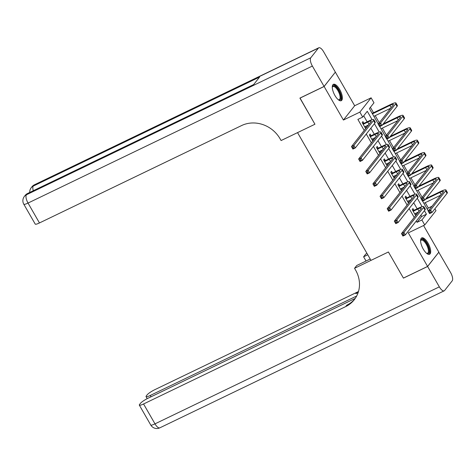 <?xml version="1.0" encoding="UTF-8"?>
<svg xmlns="http://www.w3.org/2000/svg" width="476" height="476" viewBox="0 0 476 476"><rect width="100%" height="100%" fill="white"/><g stroke="black" fill="none" stroke-linecap="round" stroke-linejoin="round"><path stroke-width="0.71" d="M428.019 243.093A9.08 3.51 64.3 0 0 421.706 237.929A9.08 3.51 64.3 0 0 423.271 249.121A9.08 3.51 64.3 0 0 429.584 254.285A9.08 3.51 64.3 0 0 428.019 243.093M339.697 89.5A9.08 3.51 64.3 0 0 333.384 84.335A9.08 3.51 64.3 0 0 334.949 95.527A9.08 3.51 64.3 0 0 341.262 100.692A9.08 3.51 64.3 0 0 339.697 89.5M434.915 208.78L435.998 210.654L424.735 224.958L421.879 219.983L426.442 214.188L424.419 210.672M355.245 298.398L148.107 398.198A6.985 1.196 -29.9 0 0 140.48 403.309L139.581 404.451A6.985 1.196 -29.9 0 0 139.331 405.135A6.985 1.196 -29.9 0 0 143.556 403.975L154.992 423.854L439.336 286.855L427.615 266.477L403.44 278.127L388.404 251.982L403.41 278.079L427.591 266.429L438.848 252.131L423.551 225.529M335.271 72.245L324.12 86.489L343.416 120.041L359.856 112.122L371.113 97.824L373.975 102.792L369.406 108.587L378.271 123.998M343.416 120.041L354.674 105.743L335.378 72.191M354.674 105.743L371.113 97.824M427.305 209.279L428.305 208.012L425.229 202.669M422.141 197.296L418.083 190.239M414.995 184.866L410.937 177.816M407.849 172.443L403.791 165.386M400.703 160.013L396.645 152.963M393.557 147.59L389.499 140.533M386.411 135.16L382.353 128.109M379.265 122.737L375.207 115.68M373.511 112.723L370.405 107.326M428.305 208.012L432.053 206.209M324.091 86.442L335.354 72.144L323.632 51.765A6.985 2.701 64.3 0 0 318.777 47.79A6.985 2.701 64.3 0 0 318.379 48.118L310.768 57.78A6.985 2.701 64.3 0 0 312.375 66.063L324.091 86.442L299.91 98.092L314.945 124.236L300.023 98.038M299.94 98.139L324.12 86.489M372.101 119.684L367.276 111.295L362.712 117.09L357.875 119.422L364.205 130.43M366.27 134.012L371.351 142.854M373.416 146.441L378.497 155.283M380.562 158.865L385.643 167.707M387.708 171.295L392.789 180.136M394.848 183.718L399.935 192.56M401.994 196.148L407.081 204.989M409.14 208.571L414.227 217.413M416.286 221.001L417.041 222.316L421.605 216.515L420.855 215.206M417.154 208.78L413.709 202.776M410.014 196.35L406.563 190.352M402.869 183.926L399.418 177.923M395.723 171.497L392.272 165.499M388.577 159.073L385.126 153.07M381.431 146.644L377.98 140.646M374.285 134.22L370.834 128.217M367.139 121.791L363.712 115.829M363.872 123.213L362.944 121.588L362.182 122.558L365.61 128.52L366.371 127.556L365.639 126.283M371.018 135.636L370.09 134.018L369.328 134.982L372.756 140.95L373.517 139.98L372.785 138.712M378.164 148.066L377.236 146.441L376.474 147.411L379.902 153.373L380.663 152.409L379.931 151.136M385.31 160.489L384.376 158.871L383.62 159.835L387.047 165.803L387.809 164.833L387.077 163.565M392.456 172.919L391.522 171.295L390.766 172.264L394.193 178.226L394.955 177.262L394.223 175.989M399.602 185.348L398.668 183.724L397.912 184.688L401.339 190.656L402.101 189.686L401.369 188.419M406.748 197.772L405.814 196.148L405.052 197.118L408.485 203.079L409.247 202.116L408.515 200.842M413.894 210.202L412.96 208.577L412.198 209.541L415.631 215.509L416.393 214.539L415.661 213.272M354.798 299.029A29.101 26.37 38.2 0 1 346.79 305.193L345.695 306.586A29.101 26.37 38.2 0 0 354.263 299.731A29.101 26.37 38.2 0 0 355.584 270.082L354.555 268.291L388.404 251.982L370.994 260.372L297.536 132.625L314.945 124.236L281.096 140.545L280.066 138.754A29.101 26.37 -141.8 0 0 241.6 125.551L39.46 222.946A6.985 1.196 150.1 0 1 35.236 224.107L23.8 204.222A6.985 1.196 -29.9 0 0 28.03 203.062L39.46 222.946M424.735 224.958L408.295 232.877L427.591 266.429M417.041 222.316L421.879 219.983M362.712 117.09L359.856 112.122M379.741 126.556L385.417 136.428M386.887 138.98L392.563 148.851M394.033 151.41L399.709 161.281M401.179 163.833L406.855 173.704M408.325 176.263L414.001 186.134M415.465 188.686L421.141 198.557M422.611 201.116L428.287 210.987M422.123 206.673L417.273 198.242M414.977 194.244L410.128 185.819M407.831 181.82L402.988 173.389M400.685 169.391L395.842 160.965M393.539 156.967L388.696 148.536M386.393 144.537L381.55 136.112M379.247 132.114L374.404 123.683M421.605 216.515L426.442 214.188M365.342 128.05L366.371 127.556M372.488 140.48L373.517 139.98M379.634 152.903L380.663 152.409M386.78 165.333L387.809 164.833M393.926 177.756L394.955 177.262M401.072 190.186L402.101 189.686M408.218 202.609L409.247 202.116M415.358 215.039L416.393 214.539M364.681 126.902L368.585 124.867M363.468 124.159L367.775 122.082A5.819 0.994 150.1 0 1 371.298 121.112A5.819 0.994 150.1 0 1 371.09 121.683L351.478 146.596L353.894 145.43L373.505 120.523A8.729 1.493 -29.9 0 0 373.821 119.666A8.729 1.493 -29.9 0 0 368.537 121.118L364.229 123.195L363.117 124.176M362.599 123.284L364.229 123.195M353.204 147.024L353.894 145.43L355.322 147.917L352.906 149.077L351.478 146.596L352.805 148.488L353.775 148.018L353.204 147.024L352.234 147.495M353.775 148.018L355.322 147.917L374.939 123.004A8.729 1.493 -29.9 0 0 375.249 122.148L373.821 119.666M352.906 149.077L352.805 148.488M379.884 124.575L378.914 125.045L379.485 126.039L380.455 125.575L379.884 124.575L380.574 122.981L382.002 125.468L379.586 126.628L378.158 124.147L380.574 122.981L395.621 103.869A8.729 1.493 -29.9 0 0 395.937 103.012A8.729 1.493 -29.9 0 0 390.653 104.464L372.161 113.377M372.428 113.847L389.892 105.434A5.819 0.994 150.1 0 1 393.414 104.464A5.819 0.994 150.1 0 1 393.206 105.035L378.158 124.147L378.914 125.045M373.856 116.328L390.701 108.219M380.455 125.575L382.002 125.468L397.049 106.356A8.729 1.493 -29.9 0 0 397.365 105.499L395.937 103.012M379.586 126.628L379.485 126.039M371.821 139.325L375.731 137.296M370.614 136.588L374.921 134.512A5.819 0.994 150.1 0 1 378.444 133.542A5.819 0.994 150.1 0 1 378.236 134.113L358.624 159.02L361.04 157.853L380.651 132.947A8.729 1.493 -29.9 0 0 380.967 132.09A8.729 1.493 -29.9 0 0 375.683 133.542L371.369 135.618L370.257 136.606M369.745 135.708L371.369 135.618M360.35 159.454L361.04 157.853L362.468 160.341L360.052 161.507L358.624 159.02L359.951 160.912L360.921 160.448L360.35 159.454L359.38 159.918M360.921 160.448L362.468 160.341L382.085 135.434A8.729 1.493 -29.9 0 0 382.395 134.577L380.967 132.09M360.052 161.507L359.951 160.912M378.967 151.755L382.877 149.72M377.76 149.012L382.067 146.935A5.819 0.994 150.1 0 1 385.59 145.965A5.819 0.994 150.1 0 1 385.382 146.537L365.764 171.449L368.186 170.283L387.797 145.376A8.729 1.493 -29.9 0 0 388.113 144.52A8.729 1.493 -29.9 0 0 382.829 145.971L378.515 148.048L377.403 149.03M376.891 148.137L378.515 148.048M367.49 171.878L368.186 170.283L369.614 172.77L367.198 173.93L365.764 171.449L367.097 173.341L368.067 172.871L367.49 171.878L366.526 172.348M368.067 172.871L369.614 172.77L389.225 147.857A8.729 1.493 -29.9 0 0 389.541 147.001L388.113 144.52M367.198 173.93L367.097 173.341M386.113 164.178L390.022 162.149M384.905 161.441L389.213 159.365A5.819 0.994 150.1 0 1 392.736 158.395A5.819 0.994 150.1 0 1 392.527 158.966L372.91 183.873L375.332 182.707L394.943 157.8A8.729 1.493 -29.9 0 0 395.258 156.943A8.729 1.493 -29.9 0 0 389.975 158.395L385.661 160.471L384.548 161.459M384.037 160.561L385.661 160.471M374.636 184.307L375.332 182.707L376.76 185.194L374.344 186.36L372.91 183.873L374.243 185.765L375.213 185.301L374.636 184.307L373.672 184.771M375.213 185.301L376.76 185.194L396.371 160.287A8.729 1.493 -29.9 0 0 396.687 159.43L395.258 156.943M374.344 186.36L374.243 185.765M387.03 137.005L386.06 137.469L386.631 138.462L387.601 137.998L387.03 137.005L387.72 135.404L389.148 137.891L386.732 139.057L385.304 136.57L387.72 135.404L402.767 116.299A8.729 1.493 -29.9 0 0 403.083 115.442A8.729 1.493 -29.9 0 0 397.799 116.894L383.228 123.915M382.466 124.879L397.038 117.858A5.819 0.994 150.1 0 1 400.56 116.888A5.819 0.994 150.1 0 1 400.352 117.459L385.304 136.57L386.06 137.469M381.002 128.758L397.847 120.642M387.601 137.998L389.148 137.891L404.195 118.78A8.729 1.493 -29.9 0 0 404.511 117.923L403.083 115.442M386.732 139.057L386.631 138.462M394.176 149.428L393.206 149.898L393.777 150.892L394.747 150.428L394.176 149.428L394.866 147.834L396.294 150.321L393.878 151.481L392.45 149L394.866 147.834L409.913 128.722A8.729 1.493 -29.9 0 0 410.229 127.865A8.729 1.493 -29.9 0 0 404.945 129.317L390.374 136.338M389.612 137.308L404.183 130.287A5.819 0.994 150.1 0 1 407.706 129.317A5.819 0.994 150.1 0 1 407.498 129.888L392.45 149L393.206 149.898M388.148 141.182L404.993 133.072M394.747 150.428L396.294 150.321L411.341 131.209A8.729 1.493 -29.9 0 0 411.657 130.353L410.229 127.865M393.878 151.481L393.777 150.892M401.322 161.858L400.352 162.322L400.923 163.316L401.893 162.851L401.322 161.858L402.012 160.257L403.44 162.744L401.024 163.911L399.596 161.423L402.012 160.257L417.059 141.152A8.729 1.493 -29.9 0 0 417.375 140.295A8.729 1.493 -29.9 0 0 412.091 141.747L397.519 148.768M396.758 149.732L411.329 142.711A5.819 0.994 150.1 0 1 414.852 141.741A5.819 0.994 150.1 0 1 414.644 142.312L399.596 161.423L400.352 162.322M395.294 153.611L412.139 145.495M401.893 162.851L403.44 162.744L418.487 143.633A8.729 1.493 -29.9 0 0 418.803 142.776L417.375 140.295M401.024 163.911L400.923 163.316M393.259 176.608L397.168 174.573M392.045 173.865L396.359 171.788A5.819 0.994 150.1 0 1 399.882 170.819A5.819 0.994 150.1 0 1 399.673 171.39L380.056 196.302L382.478 195.136L402.089 170.23A8.729 1.493 -29.9 0 0 402.404 169.373A8.729 1.493 -29.9 0 0 397.121 170.825L392.807 172.901L391.694 173.883M391.183 172.99L392.807 172.901M381.782 196.731L382.478 195.136L383.906 197.623L381.49 198.784L380.056 196.302L381.389 198.195L382.353 197.724L381.782 196.731L380.818 197.201M382.353 197.724L383.906 197.623L403.517 172.711A8.729 1.493 -29.9 0 0 403.832 171.854L402.404 169.373M381.49 198.784L381.389 198.195M408.462 174.281L407.498 174.751L408.069 175.745L409.039 175.281L408.462 174.281L409.158 172.687L410.586 175.174L408.17 176.334L406.736 173.853L409.158 172.687L424.205 153.575A8.729 1.493 -29.9 0 0 424.521 152.719A8.729 1.493 -29.9 0 0 419.237 154.17L404.665 161.191M403.904 162.161L418.475 155.14A5.819 0.994 150.1 0 1 421.998 154.17A5.819 0.994 150.1 0 1 421.79 154.742L406.736 173.853L407.498 174.751M402.44 166.035L419.285 157.925M409.039 175.281L410.586 175.174L425.633 156.063A8.729 1.493 -29.9 0 0 425.949 155.206L424.521 152.719M408.17 176.334L408.069 175.745M332.272 87.162A7.854 3.034 -115.7 0 1 332.308 87.013A7.854 3.034 -115.7 0 1 335.866 86.763A7.854 3.034 -115.7 0 1 340.257 93.98A7.854 3.034 -115.7 0 1 338.501 99.865A7.854 3.034 -115.7 0 1 338.359 99.799M338.275 99.728A7.277 2.808 64.3 0 0 339.227 99.674A7.277 2.808 64.3 0 0 339.501 94.135A7.277 2.808 64.3 0 0 332.908 86.567A7.277 2.808 64.3 0 0 332.278 87.281M340.751 100.829A9.02 3.487 64.3 0 0 340.81 94.147A9.02 3.487 64.3 0 0 332.956 84.651M420.594 240.755A7.854 3.034 -115.7 0 1 420.629 240.606A7.854 3.034 -115.7 0 1 424.723 240.868A7.854 3.034 -115.7 0 1 429.108 249.692A7.854 3.034 -115.7 0 1 426.823 253.458A7.854 3.034 -115.7 0 1 426.68 253.393M426.591 253.321A7.277 2.808 64.3 0 0 427.543 253.268A7.277 2.808 64.3 0 0 428.007 248.335A7.277 2.808 64.3 0 0 424.247 241.516A7.277 2.808 64.3 0 0 421.23 240.16A7.277 2.808 64.3 0 0 420.594 240.868M429.072 254.422A9.02 3.487 64.3 0 0 429.245 248.103A9.02 3.487 64.3 0 0 424.699 240.035A9.02 3.487 64.3 0 0 421.278 238.244M312.375 66.063L28.03 203.062A6.985 2.701 -115.7 0 1 26.424 194.779L27.186 193.809L253.5 84.77L259.587 77.041L33.272 186.08L34.034 185.116A6.985 2.701 -115.7 0 1 34.433 184.789L318.777 47.79M367.781 254.785L363.604 256.796L366.038 261.021M363.604 256.796L365.812 253.994L367.002 253.422M354.555 268.291L356.762 265.489L370.215 259.009M356.679 296.007L150.267 395.455A6.985 1.196 -29.9 0 1 146.043 396.615A6.985 1.196 -29.9 0 1 146.293 395.931L147.191 394.788A6.985 1.196 -29.9 0 1 154.819 389.677L356.952 292.282A29.101 26.37 38.2 0 0 358.493 291.479M358.208 292.383A29.101 26.37 38.2 0 1 355.858 293.674L358.148 292.573M439.336 286.855A6.985 2.701 64.3 0 0 444.191 290.83A6.985 2.701 64.3 0 0 444.59 290.503L452.2 280.84A6.985 2.701 64.3 0 0 450.593 272.558L438.771 252.232M427.615 266.477L438.878 252.179M345.695 306.586L143.556 403.975M400.405 189.031L404.314 187.003M399.191 186.294L403.505 184.218A5.819 0.994 150.1 0 1 407.028 183.248A5.819 0.994 150.1 0 1 406.819 183.819L387.202 208.726L389.624 207.56L409.235 182.653A8.729 1.493 -29.9 0 0 409.55 181.796A8.729 1.493 -29.9 0 0 404.267 183.248L399.953 185.325L398.84 186.312M398.323 185.414L399.953 185.325M388.928 209.16L389.624 207.56L391.052 210.047L388.63 211.213L387.202 208.726L388.535 210.618L389.499 210.154L388.928 209.16L387.964 209.624M389.499 210.154L391.052 210.047L410.663 185.14A8.729 1.493 -29.9 0 0 410.978 184.283L409.55 181.796M388.63 211.213L388.535 210.618M407.551 201.461L411.46 199.426M406.337 198.718L410.651 196.642A5.819 0.994 150.1 0 1 414.174 195.672A5.819 0.994 150.1 0 1 413.965 196.243L394.348 221.156L396.77 219.989L416.381 195.083A8.729 1.493 -29.9 0 0 416.696 194.226A8.729 1.493 -29.9 0 0 411.413 195.678L407.099 197.754L405.986 198.736M405.469 197.843L407.099 197.754M396.074 221.584L396.77 219.989L398.198 222.476L395.776 223.637L394.348 221.156L395.681 223.048L396.645 222.578L396.074 221.584L395.11 222.054M396.645 222.578L398.198 222.476L417.809 197.564A8.729 1.493 -29.9 0 0 418.124 196.707L416.696 194.226M395.776 223.637L395.681 223.048M414.697 213.885L418.606 211.856M413.483 211.148L417.797 209.071A5.819 0.994 150.1 0 1 421.32 208.101A5.819 0.994 150.1 0 1 421.111 208.672L401.494 233.579L403.916 232.413L423.527 207.506A8.729 1.493 -29.9 0 0 423.842 206.649A8.729 1.493 -29.9 0 0 418.553 208.101L414.245 210.178L413.132 211.165M412.615 210.267L414.245 210.178M403.22 234.013L403.916 232.413L405.344 234.9L402.922 236.066L401.494 233.579L402.827 235.471L403.791 235.007L403.22 234.013L402.256 234.478M403.791 235.007L405.344 234.9L424.955 209.993A8.729 1.493 -29.9 0 0 425.27 209.137L423.842 206.649M402.922 236.066L402.827 235.471M415.607 186.711L414.644 187.175L415.215 188.169L416.185 187.705L415.607 186.711L416.304 185.11L417.732 187.598L415.316 188.764L413.882 186.277L416.304 185.11L431.351 166.005A8.729 1.493 -29.9 0 0 431.667 165.148A8.729 1.493 -29.9 0 0 426.383 166.6L411.811 173.621M411.05 174.585L425.621 167.564A5.819 0.994 150.1 0 1 429.144 166.594A5.819 0.994 150.1 0 1 428.935 167.165L413.882 186.277L414.644 187.175M409.586 178.464L426.431 170.349M416.185 187.705L417.732 187.598L432.779 168.486A8.729 1.493 -29.9 0 0 433.095 167.629L431.667 165.148M415.316 188.764L415.215 188.169M422.753 199.135L421.79 199.605L422.361 200.598L423.325 200.134L422.753 199.135L423.45 197.54L424.878 200.027L422.462 201.187L421.028 198.706L423.45 197.54L438.497 178.429A8.729 1.493 -29.9 0 0 438.812 177.572A8.729 1.493 -29.9 0 0 433.523 179.024L418.951 186.045M418.196 187.014L432.767 179.993A5.819 0.994 150.1 0 1 436.29 179.024A5.819 0.994 150.1 0 1 436.081 179.595L421.028 198.706L421.79 199.605M416.732 190.888L433.571 182.778M423.325 200.134L424.878 200.027L439.925 180.916A8.729 1.493 -29.9 0 0 440.24 180.059L438.812 177.572M422.462 201.187L422.361 200.598M429.899 211.564L428.935 212.028L429.507 213.022L430.471 212.558L429.899 211.564L430.596 209.964L432.024 212.451L429.602 213.617L428.174 211.13L430.596 209.964L445.643 190.858A8.729 1.493 -29.9 0 0 445.958 190.001A8.729 1.493 -29.9 0 0 440.669 191.453L426.097 198.474M425.342 199.438L439.913 192.417A5.819 0.994 150.1 0 1 443.436 191.447A5.819 0.994 150.1 0 1 443.227 192.018L428.174 211.13L428.935 212.028M423.878 203.317L440.716 195.202M430.471 212.558L432.024 212.451L447.071 193.339A8.729 1.493 -29.9 0 0 447.386 192.482L445.958 190.001M429.602 213.617L429.507 213.022M367.775 122.082L369.043 124.284M373.505 120.523L374.939 123.004M389.892 105.434L391.159 107.635M395.621 103.869L397.049 106.356M374.921 134.512L376.189 136.713M380.651 132.947L382.085 135.434M382.067 146.935L383.335 149.137M387.797 145.376L389.225 147.857M389.213 159.365L390.481 161.566M394.943 157.8L396.371 160.287M397.038 117.858L398.305 120.059M402.767 116.299L404.195 118.78M404.183 130.287L405.451 132.489M409.913 128.722L411.341 131.209M411.329 142.711L412.597 144.912M417.059 141.152L418.487 143.633M396.359 171.788L397.627 173.99M402.089 170.23L403.517 172.711M418.475 155.14L419.743 157.342M424.205 153.575L425.633 156.063M318.379 48.118L34.034 185.116A6.985 6.331 -141.8 0 0 31.975 186.759L31.214 187.728A6.985 6.331 38.2 0 1 33.272 186.08A6.985 2.701 -115.7 0 0 33.296 190.733M253.672 84.555L27.584 193.482A6.985 2.701 -115.7 0 0 27.186 193.809A6.985 6.331 -141.8 0 0 25.127 195.457L24.365 196.421A6.985 6.331 38.2 0 1 26.424 194.779L310.768 57.78M355.858 293.674L356.952 292.282M150.267 395.455L151.035 396.788M154.992 423.854A6.985 1.196 150.1 0 1 150.761 425.02A6.985 6.985 0 0 0 159.847 427.829A6.985 2.701 -115.7 0 1 154.992 423.854M403.505 184.218L404.773 186.419M409.235 182.653L410.663 185.14M410.651 196.642L411.918 198.843M416.381 195.083L417.809 197.564M417.797 209.071L419.064 211.273M423.527 207.506L424.955 209.993M425.621 167.564L426.889 169.765M431.351 166.005L432.779 168.486M432.767 179.993L434.029 182.195M438.497 178.429L439.925 180.916M439.913 192.417L441.175 194.619M445.643 190.858L447.071 193.339M27.584 193.482A6.985 6.985 0 0 0 25.127 195.457M24.365 196.421A6.985 6.985 0 0 0 23.8 204.222M34.433 184.789A6.985 6.985 0 0 0 31.975 186.759M31.214 187.728A6.985 6.985 0 0 0 29.732 192.453M146.043 396.615L147.209 398.644M139.331 405.135L150.761 425.02M159.847 427.829L444.191 290.83"/></g></svg>
